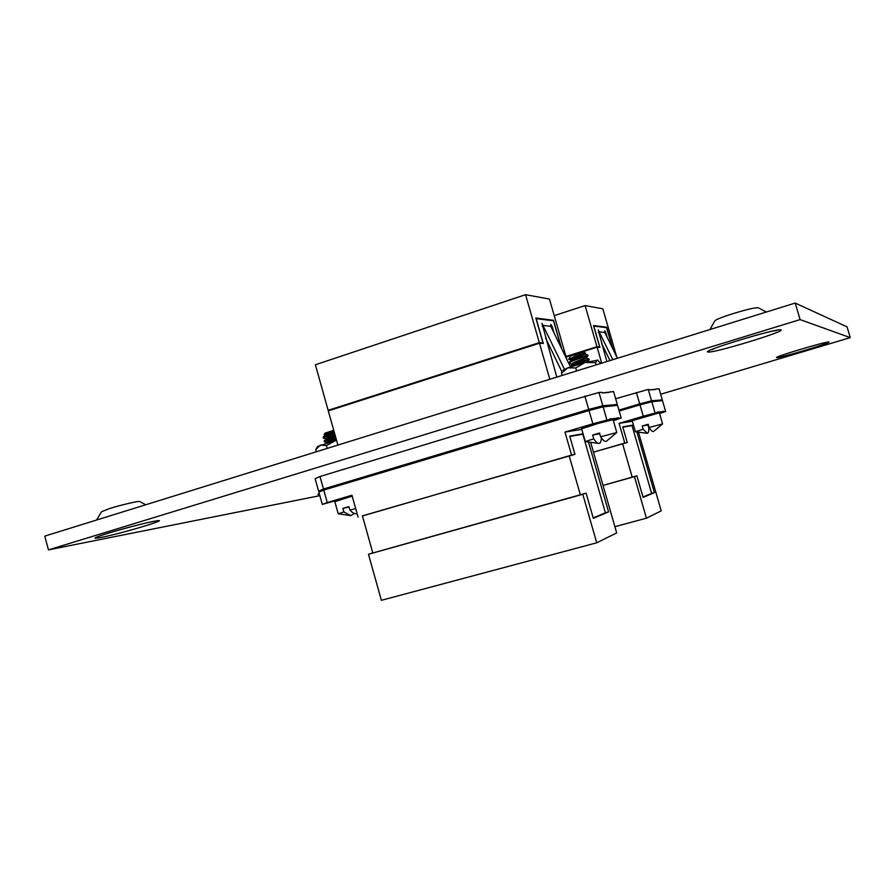 <?xml version="1.0" encoding="UTF-8"?>
<svg xmlns="http://www.w3.org/2000/svg" width="895" height="895" viewBox="0 0 895 895"><rect width="100%" height="100%" fill="white"/><g stroke="black" fill="none" stroke-linecap="round" stroke-linejoin="round"><path stroke-width="1.34" d="M145.717 504.78L139.833 501.547C139.553 500.641 121.25 504.847 109.727 508.505L101.605 511.694L96.515 520.051M766.355 312.031L758.244 307.779C755.615 307.388 747.28 309.323 733.218 313.574C722.086 317.132 715.944 319.571 714.803 320.869L709.981 329.539M559.599 403.746L341.331 470.054M800.096 319.604L795.219 303.058L847.062 326.865L850.25 337.628L800.096 319.604L48.475 549.877L319.862 495.662M850.25 337.628L660.633 394.259M795.219 303.058L44.75 536.127L48.475 549.877M606.53 392.704L602.145 392.86M334.831 501.681L352.183 496.11M613.097 419.688L593.005 424.689L581.593 428.739M614.16 419.173L613.97 418.502L609.775 419.319M324.628 489.822L324.337 488.782L319.739 490.673L319.996 491.612M318.564 490.997L315.118 478.668L319.974 476.543L323.453 489.006L319.761 490.762M588.843 410.581L588.518 409.474L324.337 488.782M362.453 515.967L571.569 455.096L564.969 432.084L592.848 423.827L589.022 410.525L603.129 406.845L617.55 405.334L621.208 417.999L609.674 418.961L609.864 419.654L581.616 428.828M323.755 490.08L327.234 502.554L322.312 504.411L318.866 492.071L323.755 490.08L589.022 410.525M327.234 502.554L351.936 495.226L358.056 517.075M616.308 405.469L616.051 404.562L601.798 406.028L602.111 407.113M557.037 404.45L598.99 392.48L602.794 405.703L323.453 489.006M616.073 404.652L602.794 405.703M617.237 404.238L613.578 391.574L602.178 392.983L601.977 392.301L598.99 392.48M372.801 552.886L368.471 554.262L381.371 600.31L596.73 542.806L616.689 532.928L590.913 443.249M607.951 392.614L610.793 391.753M603.129 406.845L606.944 420.079L609.864 419.654M319.974 476.543L344.586 469.002M322.312 504.411L352.171 496.076M614.104 418.972L618.288 417.73M596.73 542.806L582.802 494.286L368.471 554.262M588.686 409.362L584.86 396.071M583.048 433.773L569.712 436.089L574.948 454.336L362.419 515.856L372.823 552.987L586.091 493.156L593.318 518.328L608.578 511.906L588.697 442.756M586.091 493.156L582.802 494.286M564.969 432.084L581.784 429.376M574.948 454.336L571.569 455.096M525.555 294.69L539.316 342.651L328.152 410.324L315.387 364.768L525.555 294.69L549.452 299.053L566.759 359.242M536.015 318.631L553.502 320.813L561.31 347.987M536.161 318.586L543.31 343.49L539.472 343.221L549.821 379.279M556.802 377.108L541.956 323.33L564.454 369.243M551.197 327.078L552.226 326.753L550.85 324.382L550.839 326.339L543.299 325.456M552.226 326.753L553.949 332.772M537.101 343.982L332.616 409.485M537.034 343.769L537.638 343.814M541.553 343.367L542.974 342.908L539.316 342.651M542.974 342.908L535.825 317.993L553.502 320.298L561.68 348.737M330.456 410.167L328.152 410.324M552.349 320.667L553.502 320.298M539.472 343.221L328.297 410.861L337.885 445.095M561.456 370.877L561.836 372.197M550.828 326.317L570.305 366.57M545.57 337.986L562.161 372.354M613.176 419.968L618.479 418.401M606.944 420.079L592.848 423.827M613.377 420.684L621.208 417.999M580.374 494.901L569.175 455.846M593.195 517.892L605.389 512.779L582.813 434.198L569.824 436.469M605.389 512.779L608.578 511.906M601.798 406.028L588.518 409.474M324.135 434.601L324.952 433.169L333.745 430.305M325.053 435.093L324.113 434.646L333.857 430.685M334.159 431.793L323.207 437.073L323.733 438.281M334.473 432.889L327.067 435.015M334.495 432.99L323.229 438.013M326.328 438.237L332.168 437.275M335.558 436.771L324.281 441.772L324.113 441.179L335.39 436.167M327.413 441.962L328.476 441.828M334.305 440.676L336.453 439.948M338.243 513.808L343.859 511.94L342.875 508.405L348.938 506.626L349.934 510.172C352.529 512.88 354.935 514.099 357.139 513.819M349.934 510.172L355.662 508.55M352.194 496.143L334.786 501.513L338.22 513.797L350.829 515.609L343.859 511.94M354.398 513.439L350.829 515.609M333.857 430.708C328.622 432.475 325.679 433.885 325.008 434.925L325.098 435.238M334.92 434.478C329.684 436.257 326.731 437.655 326.06 438.684L323.542 438.237M335.972 438.248C330.747 440.038 327.783 441.436 327.111 442.443L324.572 441.985M333.992 431.177L325.288 435.048L323.341 436.939M335.043 434.948L326.339 438.818L324.382 440.72M336.106 438.718L327.246 442.723M342.875 508.405L349.039 506.995M568.661 359.309L570.518 355.997L583.764 352.127L585.52 353.089L575.418 356.076L568.672 359.309L571.189 359.98C570.395 358.738 584.569 353.838 584.726 353.883L585.52 353.089M574.713 357.631L582.343 356.669M572.453 359.398L581.605 356.848M569.343 363.292L569.309 362.274L576 358.929L587.881 355.046L588.06 355.684L576.179 359.577C571.715 361.323 569.444 362.553 569.343 363.292L569.914 363.594M582.645 357.262L588.06 355.684L585.878 357.877C585.677 357.877 571.547 362.766 572.341 363.963L573.852 364.31M570.395 366.939L577.152 362.945L589.033 359.04L589.212 359.678L577.342 363.594L570.719 366.816M584.278 360.428L581.66 361.077M572.576 363.504L573.617 363.359M601.395 437.946C601.227 441.246 600.478 443.059 599.158 443.394L598.923 443.428C597.513 443.461 595.779 441.929 593.743 438.818L592.658 435.048L599.751 433.762M592.658 435.048L599.538 433.023L600.623 436.794L616.8 432.542L613.041 419.498L593.284 424.644L581.537 428.548L585.285 441.571L593.743 438.818M616.8 432.542L606.407 441.246M600.623 436.794C602.782 440.116 604.561 441.649 605.982 441.414L606.172 441.358M585.308 441.582L598.923 443.428M587.064 361.972L586.001 362.24M579.759 355.606L584.882 354.375C585.218 354.23 572.778 358.369 571.48 360.103L569.455 362.128M581.202 359.499L586.035 358.369C586.382 358.246 573.885 362.408 572.621 364.097L572.934 364.746M316.304 451.796L315.722 449.704L317.568 446.504L336.486 440.083M315.722 449.704L320.32 445.083L326.406 445.565L336.498 440.116M326.406 445.565L327.201 448.417M562.854 370.261L567.799 367.867L584.894 362.531L597.994 360.159M561.948 371.917L561.501 373.226L567.799 367.867L575.753 367.923L584.894 362.531L595.578 362.62L597.357 359.98L600.847 363.426M575.753 367.923L576.626 370.955M595.578 362.62L596.215 364.869M561.501 373.226L562.138 375.452M647.913 424.98L648.83 428.146C648.875 431.289 648.372 433.001 647.342 433.281L643.147 429.242L642.218 426.02L648.36 424.845M642.218 426.02L648.193 424.264L649.132 427.497L662.58 423.917L659.335 412.696L642.789 417.07L632.161 420.527L635.394 431.726L643.147 429.242M662.58 423.917L653.54 431.457M649.132 427.497C650.844 430.372 652.22 431.726 653.272 431.558L653.395 431.524M653.719 389.672L650.587 389.717M659.38 412.841L632.206 420.672M660.309 412.416L660.141 411.845L657.165 412.438M639.791 404.909L639.511 403.958L618.926 410.089M593.463 452.143L624.777 443.081L619.083 423.369L643.281 416.242L639.981 404.853L651.828 401.732L662.479 400.613L665.645 411.532L657.087 412.159L657.254 412.752L632.228 420.728M619.195 411.04L639.981 404.853M661.416 400.725L661.192 399.953L650.654 401.027L650.933 401.967M615.648 398.734L648.26 389.426L651.538 400.747L618.915 410.055M661.204 400.009L651.538 400.747M662.21 399.662L659.044 388.754L650.631 389.873L648.26 389.426M614.899 526.696L646.447 518.183L661.215 510.866L638.661 432.822M654.502 389.627L656.975 388.877M651.828 401.732L655.106 413.065L657.254 412.752M660.241 412.192L663.452 411.252M646.447 518.183L634.454 476.643L603.04 485.448M639.69 403.858L636.401 392.48M603.029 485.414L636.871 475.816L643.102 497.396L654.402 492.642L636.971 432.319M636.871 475.816L634.454 476.643M619.083 423.369L632.362 421.232M633.459 425.002L622.752 426.87L627.261 442.51L624.777 443.081M554.218 315.644L585.106 305.575L602.827 308.809L616.666 356.725M593.653 326.048L606.62 327.671L612.616 348.423M593.765 326.004L599.93 347.394L597.11 347.204L601.72 363.157M606.855 361.558L598.207 330.02L612.829 359.7M605.143 333.074L605.893 332.839L604.796 330.803L604.852 332.492L599.258 331.844M605.893 332.839L607.157 337.225M594.929 347.886L566.043 356.736M594.862 347.663L595.511 347.707M585.106 305.575L596.976 346.712L565.964 356.478M598.431 347.294L599.672 346.902L596.976 346.712M599.672 346.902L593.497 325.511L606.609 327.212L612.896 348.983M605.602 327.536L606.609 327.212M597.11 347.204L577.163 353.48M573.717 354.565L566.099 356.96M604.841 332.481L617.427 358.28M601.641 343.501L609.965 360.595M659.436 413.054L663.62 411.823M655.106 413.065L643.281 416.242M659.581 413.546L665.645 411.532M593.474 452.176L627.261 442.51M632.228 477.225L622.573 443.752M642.99 497.027L651.616 493.402L632.027 425.584L622.842 427.195M632.027 425.584L633.503 425.147M651.616 493.402L654.402 492.642M650.654 401.027L639.511 403.958M103.283 517.959L111.875 515.285M100.777 537.515C123.04 533.252 177.02 516.818 153.705 521.349C144.352 523.116 122.772 528.71 108.384 533.118C93.505 537.817 90.977 539.282 100.777 537.515M728.597 323.755L740.456 320.074M708.314 352.015C714.255 353.156 787.309 330.904 780.843 329.863C776.938 327.894 697.865 352.115 708.314 352.015M776.905 357.575C779.534 358.257 832.462 342.449 828.848 342.035C827.327 340.961 771.311 357.731 776.905 357.575M319.314 493.693C317.378 494.454 317.434 494.666 319.493 494.308M542.169 326.138L543.388 325.746M598.431 332.381L599.337 332.09M100.52 535.646L98.148 536.698C100.654 534.908 140.985 523.586 152.665 521.64L153.313 521.516M780.541 355.818L779.187 356.411C781.223 354.823 823.456 342.349 826.23 342.517L824.373 342.796M715.027 348.222L712.107 349.699C714.814 347.025 772.228 329.942 776.233 330.635L772.933 331.005M572.699 364.22L569.701 363.538M587.03 361.871L589.212 359.678M587.858 355.046L584.737 353.872M589.011 359.04L585.889 357.866M570.585 366.144L572.621 364.097M635.394 431.726L647.186 433.303"/></g></svg>
